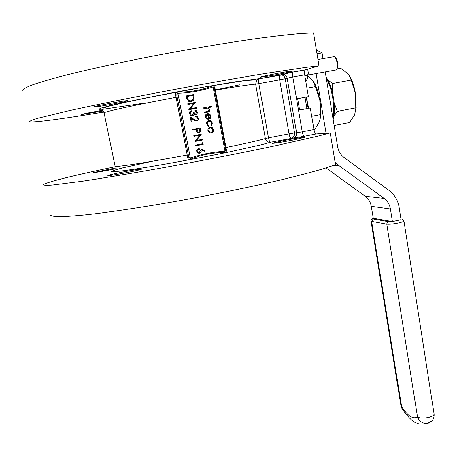 <?xml version="1.0" encoding="UTF-8"?>
<svg xmlns="http://www.w3.org/2000/svg" width="457" height="457" viewBox="0 0 457 457"><rect width="100%" height="100%" fill="white"/><g stroke="black" fill="none" stroke-linecap="round" stroke-linejoin="round"><path stroke-width="0.69" d="M305.773 81.272L307.001 79.335L307.624 75.308L304.848 75.811M307.624 75.308L308.309 72.88L307.727 78.204L306.841 79.786M308.309 72.88L307.675 69.138M22.85 90.72C22.736 89.492 25.346 87.755 30.682 85.516C37.657 82.997 47.419 80.038 59.976 76.65C80.655 71.309 107.715 65.185 138.271 58.987C179.63 50.744 223.627 43.204 258.216 38.371C274.646 36.177 288.613 34.578 300.112 33.561L313.496 32.853L318.992 65.791L305.11 69.944C304.465 70.715 304.322 72.355 304.688 74.857L292.806 77.005L302.22 131.822L313.959 129.542L310.309 108.023L299.575 109.954M297.638 98.683L308.378 96.633L304.688 74.857M308.378 96.633L297.633 98.632L299.586 110.046L310.309 108.023M198.949 153.289L197.675 152.935L196.573 150.793L197.293 149.159L198.829 148.542M204.308 151.221L200.954 149.799L201.206 151.341L200.526 152.678L199.423 153.244L197.767 152.935L196.71 151.313L196.687 150.524L197.201 149.342L198.269 148.645L200.823 149.016L204.61 150.621L204.308 151.221L200.971 149.85M196.493 120.328L197.618 118.397L196.727 117.129L195.573 116.946L195.442 116.255L197.161 116.472L198.475 118.272C198.641 119.7 198.052 120.608 196.716 120.996L194.745 120.619L191.426 118.489M196.716 120.996L194.836 120.602L191.409 118.397L192.089 121.962L191.237 122.122L190.243 116.918L195.196 120.06L196.521 120.322L197.618 118.397M195.596 114.09L196.464 112.336L195.019 110.942L194.985 110.228L196.093 110.497L197.321 112.165L197.321 113.119L196.042 114.701L194.094 114.239M192.448 115.787L190.769 115.558L189.415 113.61L189.684 111.771L191.209 110.617L191.34 111.308L190.426 112.102L190.272 113.456L191.3 114.981L192.214 115.124L192.985 114.673L193.34 112.468L193.168 114.273L192.203 115.124M193.717 103.431L187.873 104.499L187.741 103.808L195.276 102.425L190.415 108.726L196.264 107.646L196.396 108.338L188.872 109.731L193.808 103.408L187.873 104.499M191.683 101.414L188.615 101.277L186.685 98.289L186.228 95.896L193.774 94.519L194.111 99.22L192.951 100.791L191.163 101.54L188.707 101.248L186.776 98.261L186.319 95.867M211.574 125.801L211.123 125.298L211.682 123.093L210.409 121.288L208.883 121.168L207.587 122.35L207.438 123.898L208.763 125.738L208.506 126.383L206.775 124.007C206.53 122.168 207.25 120.974 208.94 120.431L210.711 120.688L212.351 123.019L211.471 125.818L211.02 125.309L211.585 123.11L210.306 121.305L209.1 121.111M208.506 126.383L206.678 124.024C206.433 122.185 207.152 120.991 208.843 120.448L208.94 120.431M207.409 119.197L205.439 116.901C205.256 115.13 206.004 114.022 207.684 113.57L209.603 113.884L211.014 115.878L210.38 118.323L208.626 119.277L207.684 114.284L206.524 114.947L206.038 116.221L207.604 118.534L207.409 119.197L206.821 119.014L205.342 116.918C205.159 115.153 205.907 114.05 207.581 113.593M208.626 119.277L207.587 114.307M226.489 150.262C227.295 151.541 226.912 152.261 225.335 152.427C213.368 152.438 201.863 154.689 190.815 159.179L190.363 158.059C201.714 154.118 213.265 151.861 225.015 151.296L213.053 86.967C201.737 90.766 190.021 92.874 177.904 93.285L177.904 92.057C189.906 92.274 201.583 90.183 212.939 85.773C214.482 85.345 215.11 85.887 214.813 87.401L226.489 150.262L225.735 150.045M203.851 108.498L203.725 107.812L211.391 106.39L211.517 107.081L208.335 107.675L209.837 109.589C209.883 111.171 209.106 112.034 207.501 112.188L204.645 112.719L204.519 112.034L208.363 111.234L209.055 109.617L207.906 108.149L203.851 108.498L203.816 107.789M207.769 112.131L204.645 112.719M207.684 111.434L208.266 111.257M211.048 133.056L209.357 132.719L207.929 130.679C207.746 128.903 208.489 127.766 210.157 127.28L210.34 127.252M192.848 130.045L192.626 129.377L200.12 127.966L200.617 131.216L199.024 133.033L197.692 132.838L196.858 131.867L196.264 129.4L192.848 130.045L192.717 129.36L200.12 127.966M198.806 133.061L197.595 132.85L196.767 131.879L196.173 129.417M202.285 139.385L202.411 140.065L195.03 141.481L199.846 135.203L193.951 136.317L193.819 135.632L201.211 134.227L196.476 140.493L202.285 139.385L196.481 140.482M195.03 141.481L199.749 135.221M202.245 143.818L202.023 142.653L202.959 142.944L203.222 144.349L195.847 145.766L195.625 145.092L202.342 143.812L202.12 142.641M225.29 147.651L225.735 147.554C246.546 143.287 259.753 140.282 265.34 138.54C266.088 141.213 267.796 142.453 270.475 142.264L262.192 144.589L228.877 152.015C199.886 157.973 164.114 164.537 139.476 168.427L124.23 170.65L114.781 171.672L111.548 171.472C112.405 170.775 116.095 169.581 122.619 167.89L151.73 161.367M190.815 159.179C189.044 159.676 188.021 159.219 187.747 157.819L175.528 94.468C175.26 93.045 176.048 92.24 177.904 92.057M145.674 102.922L103.362 109.24L98.843 109.343L100.586 108.258L108.903 105.978L123.51 102.625C141.916 98.655 166.514 93.805 191.494 89.241L235.246 81.797L259.182 78.69L256.954 79.878L255.634 84.134C249.762 84.596 236.246 86.641 215.093 90.258L214.636 90.332M313.959 129.542C314.507 132.267 315.239 133.735 316.158 133.947L330.188 132.924L335.495 164.731L323.002 168.867C312.142 172.038 298.844 175.534 283.112 179.367C249.928 187.21 207.301 195.882 166.799 202.959C136.826 208.089 110.023 212.048 89.252 214.464C76.576 215.795 66.579 216.538 59.261 216.687C53.532 216.515 50.464 215.841 50.053 214.659M330.188 132.924L317.484 136.249L277.119 145.4C243.598 152.535 200.64 160.944 159.927 168.296C129.817 173.677 102.951 178.15 82.197 181.258L52.366 185.051C46.734 185.451 43.769 185.348 43.484 184.742C44.797 182.497 75.416 175.065 115.227 166.708M293.011 140.076L304.488 137.38C302.774 137.22 295.793 138.3 283.551 140.619L271.955 143.338C273.549 143.521 280.564 142.435 293.011 140.076M126.835 172.62C135.866 170.821 140.825 169.656 141.704 169.124C140.528 168.896 134.244 169.867 122.864 172.038C113.867 173.82 108.863 174.997 107.863 175.557C108.955 175.802 115.278 174.825 126.835 172.62M115.57 167.948L93.445 172.569C94.359 172.717 99.637 171.872 109.274 170.038L116.198 168.627M272.144 75.519C284.534 73.223 291.52 71.703 293.097 70.961C293.24 70.184 258.513 76.816 260.227 77.239L272.144 75.519M109.086 104.784C120.619 102.659 126.897 101.294 127.92 100.683C128.057 99.855 91.811 106.538 93.634 107.012C94.788 107.144 99.94 106.395 109.086 104.784M102.831 110.246C93.514 111.776 80.426 114.427 81.266 114.604L103.248 110.942M318.992 65.791L305.83 67.373L264.443 73.628C230.208 79.232 186.553 87.064 145.412 95.01C114.998 100.934 88.001 106.51 67.293 111.102L37.817 118.283C32.384 119.911 29.654 121.031 29.636 121.648C31.784 123.099 63.334 118.774 103.79 112.039M175.528 94.468L176.779 94.936L188.724 156.951L176.779 94.936L177.904 93.285L190.363 158.059L188.724 156.951L187.747 157.819M214.184 87.893L214.813 87.401M212.939 85.773L213.053 86.967L214.122 87.555L225.792 150.376L225.015 151.296L225.335 152.427M208.363 111.234L209.152 109.594L208.004 108.126L203.948 108.475M204.742 112.696L204.616 112.011M211.517 107.081L208.329 107.669M208.363 114.233L209.157 118.466L210.363 116.032L209.586 114.69L208.363 114.233M209.152 118.437L210.26 116.055L209.489 114.713L208.369 114.267M212.305 127.663L213.59 129.611L213.099 131.89L211.334 133.016L209.455 132.707L208.032 130.668C207.844 128.885 208.586 127.749 210.254 127.263L212.305 127.663M212.928 129.737L211.768 128.154L210.38 127.949L209.5 128.337L208.655 130.291L209.763 132.096L211.888 132.084L212.951 130.485L212.928 129.737L211.671 128.171L210.437 127.937M211.203 132.336L212.488 131.416L212.831 129.748M187.216 96.421L187.998 99.483L189.198 100.649L191.032 100.848L192.5 100.203L193.3 99.112L193.145 95.347L187.216 96.421L193.145 95.347M191.42 100.757L193.397 98.329L193.054 95.382M187.964 104.476L187.827 103.785M196.396 108.338L188.844 109.571M188.93 109.549L193.808 103.408M193.34 112.468L194.099 112.331L195.07 113.976L195.687 114.073L196.464 112.336M196.561 112.313L195.716 111.131L195.019 110.942M195.819 114.758L194.116 114.147L193.642 115.095L192.408 115.798L190.855 115.541L189.415 113.61M189.506 113.587L189.769 111.748L191.209 110.617M195.11 110.92L194.985 110.228M197.71 118.38L196.824 117.112L195.573 116.946M192.089 121.962L191.237 122.122M191.329 122.105L190.335 116.895M195.665 116.923L195.533 116.238M199.492 128.794L197.024 129.257L198.07 132.21L198.892 132.347L199.755 130.188L199.492 128.794M198.778 132.364L199.663 130.199L199.395 128.811M194.042 136.306L193.819 135.632M193.911 135.62L201.303 134.215M195.847 145.766L195.625 145.092M195.716 145.086L202.342 143.812M200.395 150.576L199.686 149.468L198.624 149.268L197.475 151.204L198.235 152.364L199.252 152.569L200.395 150.576L199.595 149.473L198.824 149.239M199.252 152.569L200.297 150.576M305.008 97.312L306.915 108.572M258.582 80.386L258.319 78.958M335.409 70.098L336.186 69.955L336.889 68.813L337.032 62.74C336.426 59.484 335.524 57.479 334.318 56.714L333.667 56.651M335.01 57.291L335.438 57.645C337.517 59.981 338.231 63.34 337.58 67.716L336.963 68.699M323.013 58.639L322.059 52.892L316.347 49.939M392.312 221.559L373.283 218.263L373.175 218.983L388.404 221.656L392.42 221.588L401.046 219.686L399.081 207.141C397.881 200.16 394.585 194.619 389.193 190.523L344.241 157.631C340.665 154.923 338.454 151.256 337.614 146.628L325.224 71.943M319.951 120.117L320.603 116.232C321.048 111.559 320.791 106.258 319.82 100.323C318.398 92.263 316.278 85.996 313.456 81.529M312.565 80.295L315.427 86.653L319.82 100.323L320.323 117.3L319.472 121.693L314.879 129.268L313.942 129.451M316.073 73.594L326.064 133.221M335.038 162.012L339.025 165.628L384.08 198.395C387.536 201.006 389.655 204.547 390.432 209.02L392.42 221.588M326.035 167.93L365.172 196.236C368.479 198.715 370.507 202.074 371.255 206.324L373.283 218.263M316.987 53.789L322.059 52.892M333.93 116.175L337.329 111.399L334.096 102.739M332.462 92.845L332.719 83.471L327.977 80.158M349.696 76.193C352.336 80.621 354.266 86.436 355.483 93.634L356.163 107.549L355.5 111.976M336.838 68.967L340.705 68.27L347.897 73.737L348.811 74.851L351.233 80.061L355.483 93.634L355.78 109.143L354.569 114.93L349.559 122.533L334.113 125.532M355.729 107.886L337.329 111.399M351.233 80.061L332.719 83.471M308.138 108.372L306.224 97.067M311.725 116.369L311.657 115.975M308.709 108.28L307.384 102.654L306.773 96.953M308.144 76.268L312.485 80.192M307.035 88.195L315.427 86.653M311.8 116.278L320.14 114.684M316.158 133.947L304.373 136.249C303.488 136.032 302.768 134.558 302.22 131.822L296.587 132.764L287.156 78.164L285.208 78.718L294.588 132.93L296.587 132.764C296.799 135.546 295.633 137.329 293.091 138.105L270.475 142.264C269.693 142.03 269.024 140.562 268.47 137.854L265.34 138.54L255.634 84.134L258.822 83.625L268.47 137.854L289.047 133.861L279.644 79.861L258.822 83.625C258.433 81.135 258.502 79.524 259.022 78.787L256.954 79.878L245.826 80.438L205.187 86.887L149.468 97.318L125.389 102.339L109.674 106.047L103.339 108.098L102.454 109.543L104.07 112.845M177.07 97.09L175.974 97.324C134.05 105.184 101.54 112.359 104.105 112.959L115.061 166.148C112.976 167.725 145.606 162.812 187.107 155.066L188.204 154.889M239.742 84.819L215.853 89.852M293.091 138.105L304.373 136.249M305.11 69.944L293.171 72.092C288.161 72.92 284.997 73.657 283.671 74.291L283.774 74.405C285.602 74.954 286.728 76.21 287.156 78.164L292.806 77.005C292.434 74.491 292.554 72.857 293.171 72.092L279.947 75.028C279.37 75.771 279.267 77.382 279.644 79.861L285.208 78.718C284.785 76.776 283.666 75.536 281.849 74.988L259.022 78.787L280.112 74.925L281.849 74.988L283.774 74.405L282.026 74.342M293.354 71.989L305.305 69.841M289.047 133.861C289.595 136.552 290.286 138.014 291.12 138.231C293.645 137.46 294.805 135.695 294.588 132.93L289.047 133.861M392.694 221.519L400.766 219.737M339.025 165.628L333.479 165.463M384.08 198.395L365.172 196.236M390.432 209.02L371.255 206.324M401.035 219.611L400.926 218.909L402.091 219.046L403.925 220.948C403.748 221.519 401.96 222.193 398.561 222.976C393.323 224.044 389.393 224.438 386.776 224.164L371.615 221.394L401.652 406.781C407.667 415.899 412.957 419.32 417.521 417.041L386.776 224.164L387.119 222.57L388.404 221.656M403.919 220.891L434.07 413.933C434.013 415.207 432.356 416.321 429.112 417.264C424.073 418.418 420.206 418.344 417.521 417.041C419.435 421.537 422.691 423.662 427.284 423.416L428.346 423.142C432.488 421.457 434.396 418.389 434.07 413.933L434.047 413.785M431.911 420.874L427.284 423.416C421.543 424.256 418.201 424.165 417.264 423.148C413.836 422.805 408.787 418.081 402.114 408.981L402.314 409.295M373.175 218.983L371.615 221.394L370.975 220.748L371.627 219.246L373.232 218.257M400.972 405.947L402.114 408.981L401.652 406.781L400.949 405.816L371.004 221.102M332.93 118.414C334.067 112.885 333.993 106.047 332.719 97.907C331.308 89.778 329.166 83.271 326.292 78.387M307.727 78.204L307.001 79.335M225.775 150.279L214.15 87.71M333.393 56.799L317.946 59.541M336.186 69.955L308.269 75.011M337.58 67.716L336.889 68.813M326.081 77.102C329.4 81.826 331.851 88.715 333.444 97.769C334.85 106.618 334.747 113.907 333.136 119.637M356.163 107.549L355.78 109.143M320.603 116.232L320.323 117.3"/></g></svg>
